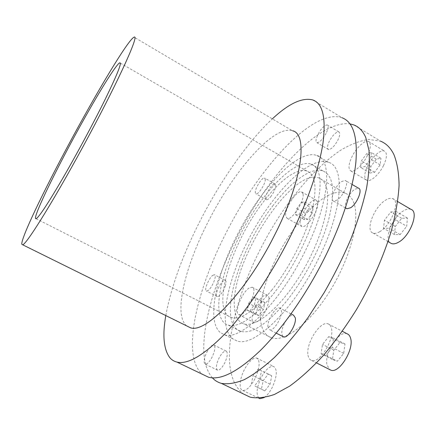 <?xml version="1.0" encoding="UTF-8"?>
<svg xmlns="http://www.w3.org/2000/svg" width="436" height="436" viewBox="0 0 436 436"><rect width="100%" height="100%" fill="white"/><g stroke="black" fill="none" stroke-linecap="round" stroke-linejoin="round"><path stroke-width="0.33" stroke-dasharray="2.18 1.64" d="M212.37 377.838C206.217 370.638 203.356 359.591 203.792 344.707C205.203 304.873 227.276 248.689 256.842 202.675C286.343 156.976 324.646 120.679 349.945 123.873M353.852 124.936L380.574 141.177L368.709 139.422C359.88 140.746 350.533 144.343 340.658 150.213C320.733 163.571 300.306 185.611 282.359 211.711C251.349 257.752 229.004 315.789 229.385 357.264C229.641 374.66 234.35 386.901 243.506 393.981M260.466 318.956C261.289 329.158 264.968 335.458 271.508 337.856C284.474 342.451 309.729 323.632 329.894 291.128C350.119 258.69 360.016 220.414 354.07 203.574C352.239 198.216 349.318 194.772 345.307 193.246C315.61 181.561 255.294 274.037 260.466 318.956M326.499 187.687C331.349 204.037 320.504 242.302 300.246 275.23C280.043 308.23 255.687 327.867 243.811 323.839C237.827 321.73 234.672 315.653 234.35 305.603C231.494 261.458 291.521 167.729 318.754 177.883C322.427 179.207 325.011 182.477 326.499 187.687M271.263 196.015C269.197 198.702 267.59 199.922 266.451 199.677L265.737 198.505C264.99 194.5 272.533 182.668 275.029 183.976L275.721 185.06C275.786 187.981 274.299 191.633 271.263 196.015M265.235 179.125C266.009 182.957 258.325 195.137 255.981 193.829L255.316 192.679C254.679 188.728 262.205 176.82 264.587 178.062L265.235 179.125M302.966 193.769L301.619 191.884C296.927 189.458 284.141 209.149 285.754 216.196L287.161 218.332C291.749 220.948 304.977 200.484 302.966 193.769M317.561 202.064L316.111 200.129C311.157 197.552 298.338 217.079 300.202 224.229L301.728 226.426C306.573 229.183 319.828 208.893 317.561 202.064M225.434 285.536C223.733 290.414 221.537 293.951 218.845 296.137L217.281 296.584C214.354 296.093 219.444 283.389 223.57 280.8L225.216 280.304C226.23 280.762 226.3 282.506 225.434 285.536M212.882 275.263L214.479 274.735C217.319 275.072 212.038 288.054 207.999 290.583L206.479 291.057C203.667 290.632 208.849 277.912 212.882 275.263M226.513 351.274C227.974 353.285 227.341 357.231 224.622 363.112C221.973 367.984 219.635 370.344 217.602 370.197C215.575 368.654 216.054 364.621 219.036 358.092C221.657 353.247 224 350.887 226.05 351.029L226.513 351.274M206.86 352.146C209.498 347.279 211.803 344.892 213.782 344.985C215.706 346.413 215.155 350.43 212.141 357.03C209.487 361.924 207.176 364.316 205.22 364.207C203.296 362.714 203.841 358.697 206.86 352.146M282.942 336.559L281.765 333.998C281.634 329.044 283.558 323.937 287.526 318.689C289.864 315.964 291.869 314.792 293.548 315.179M267.966 326.967C267.028 320.362 275.732 306.323 279.748 308.012L281.4 310.639C282.566 317.065 273.645 331.578 269.655 329.796L267.966 326.967M346.342 208.419C345.356 207.509 345.132 205.781 345.661 203.236C347.263 197.448 350.239 192.816 354.582 189.322L358.512 188.199M337.213 200.026L333.578 201.11C329.338 200.119 335.077 185.905 341.377 181.638L345.203 180.433C349.476 181.327 343.563 195.938 337.213 200.026M329.033 149.564L328.406 149.483C326.886 148.485 327.229 145.679 329.431 141.068C332.913 134.909 336.036 131.852 338.799 131.895C340.309 132.86 339.966 135.661 337.769 140.288C334.734 145.771 331.818 148.861 329.033 149.564M326.117 133.323C322.58 139.564 319.495 142.67 316.868 142.659C315.424 141.7 315.811 138.91 318.035 134.283C321.528 128.091 324.607 124.985 327.278 124.969C328.722 125.895 328.33 128.68 326.117 133.323M249.174 288.022C241.838 292.234 233.576 313.626 238.972 314.743L241.746 314.122C249.141 310.258 257.665 288.131 252.204 287.253L249.174 288.022M263.938 295.712C256.401 299.772 248.351 321.13 254.008 322.389L256.886 321.833C264.494 318.122 272.8 296.039 267.083 295.019L263.938 295.712M244.334 369.684C239.604 378.797 238.639 389.473 242.694 390.433C246.411 390.841 250.504 386.939 254.967 378.726C259.883 367.586 260.434 360.692 256.619 358.038C252.831 357.662 248.738 361.542 244.334 369.684M264.238 397.561C267.164 395.507 269.873 392.051 272.364 387.201C277.192 376.105 277.585 369.183 273.541 366.425C269.584 365.951 265.42 369.761 261.05 377.849C256.531 387.811 255.878 394.629 259.093 398.313M308.023 355.204C308.503 358.032 309.685 359.776 311.582 360.425C319.321 364 334.57 339.59 331.464 328.45C330.913 325.965 329.78 324.428 328.074 323.839C320.269 320.493 305.609 343.573 308.023 355.204M347.018 333.742C338.821 330.188 324.161 353.046 326.973 364.807L329.562 369.51M379.669 231.707C391.185 225.499 400.755 200.615 392.585 198.582C390.645 197.895 388.247 198.451 385.397 200.266C374.061 207.002 364.976 230.791 373.063 233.08C374.829 233.712 377.031 233.255 379.669 231.707M410.892 209.335C408.859 208.588 406.385 209.089 403.474 210.833C392.694 216.894 383.745 238.47 390.324 242.901M367.248 155.843C370.889 148.017 371.298 143.21 368.475 141.422C364.878 139.711 356.463 147.57 352.086 156.475C348.418 164.258 348.01 169.081 350.86 170.95C354.305 172.656 362.768 164.971 367.248 155.843M383.5 165.571C387.092 157.783 387.397 152.943 384.416 151.063C380.633 149.232 372.077 156.927 367.75 165.789C364.125 173.533 363.826 178.389 366.84 180.357C370.464 182.166 379.075 174.651 383.5 165.571M248.051 240.443C270.81 195.197 308.672 155.102 328.575 162.35C345.421 166.639 342.854 211.029 317.452 260.804C292.245 311.756 253.185 347.781 236.922 340.903L232.829 338.848C217.548 327.213 226.78 281.405 248.051 240.443M237.364 234.682C260.281 189.295 297.674 148.676 316.77 155.423C332.973 159.304 329.594 203.449 303.99 253.458C278.56 304.639 240.045 341.235 224.496 334.712L220.583 332.75C206.081 321.474 215.973 275.792 237.364 234.682M261.785 200.086C279.574 175.91 299.712 159.99 311.26 164.127C321.278 168.301 322.771 184.303 315.735 212.136C308.165 239.042 290.61 272.685 272.119 295.586C253.36 317.904 238.775 327.763 228.371 325.152C204.969 318.209 227.734 244.689 261.785 200.086M272.604 206.114C290.512 182.139 311.021 166.563 323.06 170.999C333.513 175.435 335.398 191.589 328.711 219.461C321.457 246.384 304.028 279.858 285.384 302.519C266.451 324.586 251.567 334.199 240.727 331.365C216.321 323.91 238.29 250.319 272.604 206.114M312.672 99.915L341.982 117.725C312.601 107.91 258.902 168.16 226.704 231.674C197.715 287.433 181.85 351.656 200.397 372.339L202.795 374.47M165.794 315.56C171.37 285.88 183.278 253.403 201.525 218.136C221.815 178.983 247.986 141.455 272.342 118.87M186.668 325.888L186.314 325.583C173.032 313.642 185.796 264.527 209.078 220.011C234.285 170.585 273.634 124.783 292.431 130.74L134.081 37.174M271.557 290.414C288.321 269.552 304.165 239.124 311.032 214.725C317.446 189.447 316.089 174.891 306.955 171.065C296.567 167.348 278.375 181.594 262.161 203.558C230.917 244.356 210.294 311.5 231.505 317.61C241.07 319.98 254.422 310.917 271.557 290.414M248.662 303.298L253.087 297.227L255.987 297.886L254.406 304.753L249.893 310.906L247.049 310.105L248.662 303.298L257.529 307.865L255.981 314.678L258.908 315.522L263.437 309.413L264.957 302.535L261.976 301.826L257.529 307.865M261.976 301.826L253.087 297.227M264.957 302.535L255.987 297.886M263.437 309.413L254.406 304.753M258.908 315.522L249.893 310.906M255.981 314.678L247.049 310.105M251.272 384.089L253.082 375.756L258.156 369.134L261.529 370.747L259.758 379.173L254.575 385.887L264.865 390.869L270.069 384.203L271.753 375.772L268.271 374.104L263.175 380.683L261.453 389.021M263.175 380.683L253.082 375.756M268.271 374.104L258.156 369.134M271.753 375.772L261.529 370.747M270.069 384.203L259.758 379.173M264.865 390.869L254.575 385.887M325.834 355.356L321.065 353.705L322.531 344.402L328.695 336.641L333.551 338.053L332.156 347.47L325.834 355.356L337.35 361.231L343.699 353.405L344.985 343.977L339.998 342.494L333.807 350.195L332.445 359.504L337.35 361.231M332.445 359.504L321.065 353.705M333.807 350.195L322.531 344.402M339.998 342.494L328.695 336.641M344.985 343.977L333.551 338.053M343.699 353.405L332.156 347.47M395.621 219.831L389.076 228.23L383.522 228.311L384.427 220.213L390.809 211.956L396.438 211.656L395.621 219.831L406.723 226.262L407.442 218.071L401.687 218.283L395.283 226.469L394.471 234.59L400.155 234.595L406.723 226.262M400.155 234.595L389.076 228.23M394.471 234.59L383.522 228.311M395.283 226.469L384.427 220.213M401.687 218.283L390.809 211.956M407.442 218.071L396.438 211.656M371.39 152.54L370.496 159.113L364.976 166.59L360.468 167.37L361.422 160.84L366.829 153.483L371.39 152.54L380.955 158.29L376.301 159.162L370.878 166.465L369.995 173.016L374.6 172.302L380.138 164.879L380.955 158.29M380.138 164.879L370.496 159.113M374.6 172.302L364.976 166.59M369.995 173.016L360.468 167.37M370.878 166.465L361.422 160.84M376.301 159.162L366.829 153.483M301.363 202.26L304.737 201.928L303.494 208.081L298.851 214.523L295.532 214.725L296.807 208.615L301.363 202.26L309.996 207.138L305.423 213.455L304.208 219.575L307.603 219.422L312.263 213.024L313.446 206.86L309.996 207.138M313.446 206.86L304.737 201.928M312.263 213.024L303.494 208.081M307.603 219.422L298.851 214.523M304.208 219.575L295.532 214.725M305.423 213.455L296.807 208.615M271.508 337.856L243.811 323.839M266.451 199.677L255.981 193.829M301.619 191.884L316.111 200.129M225.216 280.304L214.479 274.735M226.05 351.029L213.782 344.985M291.046 313.882L279.748 308.012M345.416 207.89L333.578 201.11M328.406 149.483L316.868 142.659M238.972 314.743L254.008 322.389M242.694 390.433L258.815 398.177M311.582 360.425L316.536 362.926M392.585 198.582L397.697 201.585M368.475 141.422L384.416 151.063M328.575 162.35L316.77 155.423M311.26 164.127L323.06 170.999M120.352 63.127L306.955 171.065M36.079 218.714L231.505 317.61M228.371 325.152L240.727 331.365M236.922 340.903L224.496 334.712M350.86 170.95L366.84 180.357M373.063 233.08L388.007 241.582M328.074 323.839L342.342 331.3M256.619 358.038L273.541 366.425M252.204 287.253L267.083 295.019M338.799 131.895L327.278 124.969M352.065 184.439L345.203 180.433M276.211 333.131L269.655 329.796M217.602 370.197L205.22 364.207M217.281 296.584L206.479 291.057M287.161 218.332L301.728 226.426M275.029 183.976L264.587 178.062M345.307 193.246L318.754 177.883"/><path stroke-width="0.65" d="M349.945 123.873L353.852 124.936C358.964 126.881 362.932 131.056 365.75 137.465L369.014 150.469C369.832 161.216 368.987 173.931 366.474 188.619C362.959 204.261 357.787 220.998 350.953 238.83C343.246 256.951 334.347 274.838 324.253 292.502L308.181 317.359C296.954 332.69 285.76 346.01 274.609 357.313C263.72 367.248 253.589 374.709 244.215 379.696C235.435 383.249 227.815 384.47 221.352 383.364C217.82 382.361 214.828 380.524 212.37 377.838M243.506 393.981L250.139 397.158C257.147 398.553 265.29 397.632 274.56 394.406L289.695 386.105C300.546 378.246 311.745 368.06 323.299 355.542C334.832 341.819 345.868 326.537 356.414 309.691C371.576 283.727 383.702 256.205 391.419 230.535C395.735 213.923 398.291 198.854 399.082 185.322C398.891 172.923 397.158 162.65 393.882 154.502C390.58 147.853 386.143 143.406 380.574 141.177M291.046 313.882L293.548 315.179L295.314 317.855C296.654 324.34 287.738 338.756 283.574 336.881L282.942 336.559M352.065 184.439L358.512 188.199C362.948 189.197 357.139 203.775 350.664 207.749L346.925 208.757L346.342 208.419M259.093 398.313L259.878 398.689L264.238 397.561M329.562 369.51L330.81 370.137C338.941 373.914 354.168 349.743 350.658 338.467C350.021 335.949 348.805 334.379 347.018 333.742L342.342 331.3M390.324 242.901L391.479 243.555C393.327 244.236 395.605 243.833 398.308 242.345C410.107 236.399 419.427 211.602 410.892 209.335L397.697 201.585M202.795 374.47L208.555 377.233C220.807 380.514 238.04 371.636 260.254 350.604C281.836 329.273 305.74 295.33 323.986 259.093C341.846 223.499 353.274 187.791 355.88 162.263C357.798 136.708 353.165 121.862 341.982 117.725M272.342 118.87C288.676 103.61 302.121 97.293 312.672 99.915C322.678 103.294 326.128 117.578 323.022 142.774C319.288 167.985 306.933 203.748 288.676 239.762C270.042 276.429 246.351 311.141 225.494 333.262C204.086 355.111 187.905 364.725 176.956 362.087C174.1 361.384 171.719 359.913 169.822 357.673C163.674 349.427 162.328 335.388 165.794 315.56M292.431 130.74C308.192 133.798 302.54 180.88 274.075 236.138C245.697 292.654 205.269 333.856 190.385 327.725L186.668 325.888M68.725 144.414C96.247 93.01 128.293 39.349 134.081 37.174C139.607 33.697 120.69 76.42 89.167 135.198C57.22 195.055 26.116 245.326 22.607 244.76L21.8 244.231C21.015 238.051 43.693 190.935 68.725 144.414M90.328 108.03C104.673 82.998 117.039 63.7 119.802 62.811C122.042 62.501 117.213 74.583 105.31 99.065C93.538 122.985 75.913 155.756 61.59 180.302C47.273 204.648 38.766 217.45 36.079 218.714C30.504 220.649 63.307 154.856 90.328 108.03M346.925 208.757L345.416 207.89M258.815 398.177L259.878 398.689M316.536 362.926L330.81 370.137M119.802 62.811L120.352 63.127M190.385 327.725L22.607 244.76M208.555 377.233L176.956 362.087M388.007 241.582L391.479 243.555M283.574 336.881L276.211 333.131M221.352 383.364L250.139 397.158"/></g></svg>
